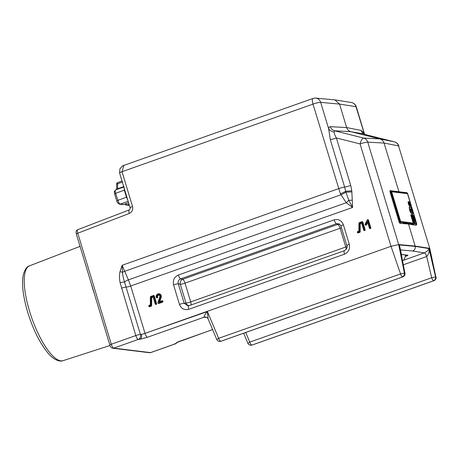 <?xml version="1.0" encoding="UTF-8"?>
<svg xmlns="http://www.w3.org/2000/svg" width="459" height="459" viewBox="0 0 459 459"><rect width="100%" height="100%" fill="white"/><g stroke="black" fill="none" stroke-linecap="round" stroke-linejoin="round"><path stroke-width="0.69" d="M162.199 301.305A0.396 0.373 -83 0 0 161.734 301.058L158.871 302.074L160.484 297.225A2.387 2.243 -83 0 0 156.634 294.971A2.387 2.243 -83 0 0 156.226 297.214A0.396 0.373 -83 0 0 156.714 297.455A0.396 0.373 -83 0 0 156.932 296.967A1.601 1.503 97 0 1 159.738 295.768A1.601 1.503 97 0 1 159.784 296.973L157.919 302.573A0.396 0.373 -83 0 0 158.384 303.072L161.958 301.804A0.396 0.373 -83 0 0 162.199 301.305M157.936 302.865L158.022 303.072A0.752 0.711 -83 0 0 158.883 303.462L162.457 302.194A0.752 0.711 -83 0 0 162.922 301.242A0.752 0.711 -83 0 0 162.027 300.765L159.812 301.552L161.201 297.386A2.748 2.582 -83 0 0 156.766 294.793L156.634 294.971M150.977 297.231L152.962 296.525L155.159 303.801A0.396 0.373 -83 0 0 155.647 304.042A0.396 0.373 -83 0 0 155.865 303.548L153.599 296.055A0.396 0.373 -83 0 0 153.134 295.808L150.644 296.686A0.396 0.373 -83 0 0 150.386 297.065L150.334 305.097L149.003 305.568A0.396 0.373 -83 0 0 148.779 306.107A0.396 0.373 -83 0 0 149.232 306.314L150.667 305.803A0.396 0.373 -83 0 0 150.925 305.424L150.977 297.231L151.711 297.535L153.117 297.042M148.836 306.228A0.752 0.711 -83 0 0 149.732 306.698L151.166 306.193A0.752 0.711 -83 0 0 151.659 305.47L151.711 297.535M365.112 224.543A0.396 0.373 -83 0 0 365.794 224.594L367.338 221.393L369.329 227.985A0.396 0.373 -83 0 0 369.816 228.226A0.396 0.373 -83 0 0 370.034 227.739L367.774 220.24A0.396 0.373 -83 0 0 367.091 220.194L365.135 224.244A0.396 0.373 -83 0 0 365.112 224.543M365.18 224.703A0.752 0.711 -83 0 0 366.489 224.801L367.648 222.408M359.517 223.413L361.503 222.713L363.694 229.982A0.396 0.373 -83 0 0 364.182 230.223A0.396 0.373 -83 0 0 364.4 229.729L362.14 222.236A0.396 0.373 -83 0 0 361.675 221.99L359.179 222.873A0.396 0.373 -83 0 0 358.921 223.246L358.869 231.279L357.544 231.749A0.396 0.373 -83 0 0 357.32 232.288A0.396 0.373 -83 0 0 357.768 232.495L359.208 231.984A0.396 0.373 -83 0 0 359.46 231.611L359.517 223.413L360.252 223.722L361.658 223.223M357.377 232.409A0.752 0.711 -83 0 0 358.267 232.885L359.707 232.374A0.752 0.711 -83 0 0 360.2 231.652L360.252 223.722M390.03 190.623A0.39 0.367 -84.8 0 0 390.425 190.887L400.145 222.844A0.39 0.367 -84.8 0 0 399.909 223.344L399.146 222.185L389.943 191.696L390.03 190.623L406.278 192.665M364.452 134.223L355.966 106.683A6.277 0.907 -16.8 0 1 356.293 106.855A6.277 6.277 0 0 0 351.261 102.472A6.277 5.956 99 0 1 355.966 106.683L339.557 104.09L320.686 102.368A6.277 5.852 95.2 0 0 315.683 98.117L334.875 99.878L339.557 104.09L346.637 127.55C347.36 129.696 348.76 131.067 350.831 131.664L379.857 138.928C381.928 139.525 383.328 140.896 384.051 143.042L398.957 191.77L390.861 190.778A0.39 0.367 97 0 1 391.166 191.042L400.592 222.271L416.726 224.244L407.294 193.015L391.166 191.042M416.187 224.858L416.032 225.312L408.499 224.026L415.154 246.064L398.682 244.561L404.408 273.116L404.729 273.145L400.409 249.025M403.134 223.636A0.39 0.367 -84.8 0 1 403.369 223.137L408.579 223.642L408.499 224.026L399.909 223.344M415.154 246.064L429.475 248.325L435.591 276.92L428.947 248.566C428.62 249.971 427.099 251.406 424.386 252.875A3.924 1.188 -109.4 0 1 426.732 256.501C428.758 254.148 429.498 251.503 428.947 248.566L415.223 246.397L415.154 246.064M206.573 317.335L205.265 317.387A3.924 3.689 97 0 1 206.211 317.186M150.334 304.908L149.295 305.275A0.752 0.711 -83 0 0 148.968 305.516L148.831 305.694M155.234 303.961A0.752 0.711 -83 0 0 156.163 304.42A0.752 0.711 -83 0 0 156.582 303.485L154.322 295.986A0.752 0.711 -83 0 0 153.426 295.516L150.936 296.394A0.752 0.711 -83 0 0 150.604 296.64L150.472 296.818M358.875 231.089L357.836 231.456A0.752 0.711 -83 0 0 357.504 231.697L357.372 231.875M363.769 230.143A0.752 0.711 -83 0 0 364.704 230.602A0.752 0.711 -83 0 0 365.123 229.666L362.857 222.173A0.752 0.711 -83 0 0 361.967 221.697L359.477 222.581A0.752 0.711 -83 0 0 359.145 222.822L359.007 222.999M364.01 134.034L350.831 131.664L334.554 130.792L334.204 131.94C334.255 133.655 334.984 135.669 336.401 137.981L350.728 185.436L351.801 190.732L352.604 207.439L346.258 202.74L340.377 193.755L312.992 104.113L122.031 171.706L132.542 206.539A3.924 0.562 163.2 0 0 130.109 207.835L119.592 173.003L119.919 168.837C122.306 166.083 123.614 164.942 123.844 165.412L122.031 171.706A3.924 0.562 163.2 0 0 119.592 173.003M77.887 229.666C77.198 229.85 77.164 231.026 77.778 233.206L111.302 344.239L135.807 335.563L120.097 282.687C119.311 278.211 119.288 274.516 120.023 271.602L122.123 265.285L128.388 279.864L130.712 285.986L145.015 333.372L390.999 246.305L360.08 143.908C361.061 140.316 362.226 138.366 363.58 138.056L379.857 138.928L394.436 141.842M369.403 228.152A0.752 0.711 -83 0 0 370.333 228.611A0.752 0.711 -83 0 0 370.757 227.67L368.491 220.177A0.752 0.711 -83 0 0 367.269 219.947L367.131 220.119M156.301 297.38A0.752 0.711 -83 0 0 157.23 297.839A0.752 0.711 -83 0 0 157.649 296.898A1.239 1.165 97 0 1 159.778 295.877M361.147 130.442A6.277 5.944 101.3 0 0 365.341 134.556L394.367 141.82A6.277 5.944 -78.7 0 1 398.561 145.933L384.051 143.042L367.774 142.17C366.104 142.164 363.539 142.749 360.08 143.908L336.401 137.981A6.277 0.907 -16.8 0 1 330.302 139.605L328.644 128.727C328.914 127.35 329.487 126.667 330.365 126.678L346.637 127.55L361.147 130.442L363.924 133.041A6.277 4.16 145.7 0 0 364.136 134.051M205.265 317.387L203.974 317.226C204.02 315.987 205.167 314.105 207.411 311.581L218.662 338.317L400.558 273.931L391.011 246.299L398.682 244.561M404.964 273.306L404.729 273.145C404.953 274.901 404.299 276.14 402.772 276.857L220.854 341.249L402.922 276.84A3.138 3.138 0 0 0 404.964 273.306L399.445 244.957L415.223 246.397C415.498 248.594 414.672 250.138 412.739 251.033L424.351 252.886A3.924 1.205 -109.5 0 1 426.715 256.506L431.689 277.729L249.771 342.121L245.72 332.488M121.497 288.172A3.924 0.562 -16.8 0 1 126.105 287.076A3.924 0.562 -16.8 0 0 130.712 285.986L352.604 207.439L348.8 200.273L345.908 192.114L344.629 187.06A6.277 0.907 163.2 0 0 338.53 188.683L122.123 265.285L122.524 272.267C122.628 274.734 123.293 277.988 124.532 282.038L140.414 334.468A3.924 0.562 163.2 0 0 145.015 333.372L207.411 311.581L208.105 318.885L216.757 339.459A3.138 3.138 0 0 0 219.27 341.358L220.549 341.215C219.895 340.98 219.27 340.016 218.662 338.317L216.923 339.494M203.974 317.226A3.924 3.666 102 0 1 205.867 317.094L205.626 317.054A3.924 3.689 97 0 0 204.025 317.232L147.465 337.256L140.196 339.224C141.504 338.34 141.911 336.763 141.424 334.491M205.867 317.094A3.924 3.666 102 0 1 205.879 317.1C207.33 317.754 208.07 318.351 208.105 318.885M398.687 244.561L367.774 142.17A6.277 5.869 -86.9 0 0 363.58 138.056L334.554 130.792A6.277 5.869 93.1 0 1 330.365 126.678M351.801 190.732A6.277 0.488 -5.5 0 1 345.719 191.225A6.277 1.136 156.6 0 1 340.377 193.755M351.881 191.873A6.277 0.384 -2.9 0 1 345.908 192.114A6.277 1.532 154.1 0 1 340.848 194.805L124.458 271.401A3.924 0.981 155.1 0 0 122.524 272.267L120.023 271.602M352.26 200.256L348.8 200.273A6.277 0.769 135.1 0 1 346.258 202.74L128.388 279.864A3.924 0.981 155.1 0 0 124.532 282.038A3.924 0.419 -10.3 0 0 120.097 282.687M334.204 131.94A6.277 5.187 11.2 0 1 328.644 128.727L320.686 102.368A6.277 0.907 163.2 0 0 312.992 104.113A6.277 1.928 70.5 0 1 313.015 98.45L123.838 165.412M77.726 229.689L129.226 209.941A3.924 1.193 -111 0 0 129.312 213.446L77.778 233.206A2.352 0.339 -16.8 0 0 76.314 233.981L76.056 232.151C76.079 230.957 76.636 230.137 77.726 229.689M188.672 305.82L188.219 305.929L184.179 303.313A3.924 0.562 163.2 0 0 179.463 304.403C181.253 308.723 184.34 310.364 188.712 309.332A3.924 1.205 70.5 0 1 188.729 305.792L188.219 305.929M189.165 305.637A3.924 3.609 79.9 0 1 185.975 302.992L180.318 284.241A3.924 3.511 102.3 0 1 182.705 279.296L337.767 224.411A3.924 3.718 118.2 0 1 339.867 224.342M179.463 304.403L173.571 284.896A3.924 0.562 -16.8 0 1 178.287 283.8C177.753 281.47 178.551 279.818 180.674 278.854L182.705 279.296A3.924 1.205 70.5 0 1 185.029 283.151L190.692 301.896L345.747 247.011L340.09 228.261L185.029 283.151A3.924 0.562 -16.8 0 1 180.318 284.241L178.287 283.8L184.179 303.313L185.975 302.992A3.924 0.562 -16.8 0 0 190.692 301.896A3.924 1.205 70.5 0 1 191.019 304.983M188.804 305.774A3.924 1.205 70.5 0 0 188.729 305.792L344.508 250.648A3.924 1.205 70.5 0 0 344.497 254.188C348.593 252.221 350.183 248.927 349.276 244.297A3.924 0.562 -16.8 0 0 346.838 245.594L340.951 226.08A3.924 0.562 163.2 0 1 343.384 224.784C341.594 220.469 338.507 218.828 334.135 219.861A3.924 1.205 70.5 0 0 336.458 223.711L339.235 223.9L340.951 226.08M173.571 284.896C172.664 280.265 174.259 276.966 178.35 275.004A3.924 1.205 70.5 0 0 180.674 278.854L336.458 223.711L337.767 224.411A3.924 1.205 70.5 0 1 340.09 228.261A3.924 0.562 -16.8 0 0 341.444 227.727M344.589 250.631A3.924 1.205 70.5 0 0 344.508 250.648C346.947 248.744 347.721 247.057 346.838 245.594M429.813 248.56L398.561 145.933L429.819 248.577L435.878 276.966C436.09 278.722 435.419 279.956 433.864 280.673L251.968 345.059L434.013 280.656A3.138 3.138 0 0 0 436.05 277.104M212.597 329.562L176.543 342.626M158.871 302.074L159.812 301.552M416.032 225.312A0.39 0.373 99 0 1 416.273 224.818L416.336 224.795M390.339 190.887L390.701 190.795A0.39 0.367 97 0 1 390.861 190.778L390.661 191.506L389.943 191.696M403.817 192.401L398.957 191.77M413.226 224.87A0.39 0.373 99 0 1 413.467 224.376L408.579 223.642M405.498 254.992A9.421 8.859 97 0 1 402.681 261.125M125.594 193.474A4.71 1.446 -109.5 0 1 125.6 192.889A4.71 1.446 70.5 0 0 125.594 193.474M118.829 202.924L120.097 204.123A1.572 1.475 97 0 1 119.472 204.192L117.579 202.746L116.695 200.761L114.612 193.859L115.57 193.342L118.829 202.924A1.572 0.884 147.8 0 1 117.579 202.746M115.771 189.785L115.157 190.76L115.57 193.342L124.332 190.141L124.022 186.991L116.288 189.596M116.695 200.761L126.466 197.204L124.332 190.141M126.466 197.204L127.757 200.055M127.424 198.942L124.274 188.506M122.805 181.896L117.579 183.864L117.693 188.758L123.987 186.457M115.157 190.76A1.572 1.205 -176.8 0 0 114.302 191.764L116.712 188.827L116.603 184.139L117.579 183.864A1.572 0.488 -110.6 0 1 117.619 182.636L117.619 182.636A1.572 0.488 -110.6 0 1 117.699 182.625M116.798 188.792L117.693 188.758L117.728 189.297M123.482 204.479A1.572 0.47 -108.9 0 1 123.419 204.513L123.419 204.513A1.572 0.47 -108.9 0 1 123.351 204.525L128.572 202.735M129.013 204.203L126.845 204.949A1.572 0.499 -109.1 0 1 125.95 203.653M410.306 206.108L410.231 206.131A4.653 1.429 70.5 0 1 409.044 205.46L409.112 205.437A4.653 1.429 70.5 0 0 410.306 206.108A4.653 1.429 70.5 0 0 410.455 206.016A2.266 0.694 70.5 0 0 410.392 204.014A2.266 0.694 70.5 0 0 409.21 201.88A4.653 1.429 70.5 0 0 408.51 201.685A4.653 1.429 70.5 0 0 408.126 202.167L408.321 203.062L408.126 202.167M409.503 204.995A1.188 0.367 70.5 0 0 409.474 203.939A1.188 0.367 70.5 0 0 408.728 202.763A3.391 1.044 70.5 0 0 408.613 202.769M409.112 205.437L408.849 204.565A3.391 1.044 70.5 0 0 409.48 204.989A1.188 0.367 70.5 0 0 409.543 204.984A1.188 0.367 70.5 0 0 409.543 203.911A1.188 0.367 70.5 0 0 408.797 202.735A3.391 1.044 70.5 0 0 408.648 202.752A3.391 1.044 70.5 0 0 408.39 203.039M410.226 206.011A4.533 1.394 70.5 0 0 410.346 205.93A2.152 0.66 70.5 0 0 410.277 204.037A2.152 0.66 70.5 0 0 409.904 203.067M408.608 202.648A3.5 1.079 70.5 0 1 408.768 202.631A1.297 0.402 70.5 0 1 409.583 203.916A1.297 0.402 70.5 0 1 409.577 205.087A1.297 0.402 70.5 0 1 409.514 205.093A3.5 1.079 70.5 0 1 408.94 204.737L409.135 205.374A4.533 1.394 70.5 0 0 410.266 205.999A4.533 1.394 70.5 0 0 410.415 205.907A2.152 0.66 70.5 0 0 410.352 204.014A2.152 0.66 70.5 0 0 409.233 201.989A4.533 1.394 70.5 0 0 408.55 201.794A4.533 1.394 70.5 0 0 408.183 202.235L408.378 202.872A3.5 1.079 70.5 0 1 408.608 202.648L408.539 202.677A3.5 1.079 70.5 0 0 408.361 202.815M413.198 221.743L412.813 220.659M413.238 221.215L412.848 220.636L412.842 221.163L413.238 221.743L413.238 221.215M412.647 221.14A1.176 0.361 70.5 0 0 413.433 222.299A1.176 0.361 70.5 0 0 413.439 221.238A1.176 0.361 70.5 0 0 412.647 220.079A1.176 0.361 70.5 0 0 412.647 221.14M412.618 220.096A1.176 0.361 70.5 0 0 412.578 220.102A1.176 0.361 70.5 0 0 412.572 221.163A1.176 0.361 70.5 0 0 413.364 222.322A1.176 0.361 70.5 0 0 413.398 222.305M413.238 216.768A2.157 0.666 -109.5 0 1 414.437 218.851A2.157 0.666 -109.5 0 1 414.431 220.796A2.157 0.666 -109.5 0 1 414.328 220.808L413.668 220.727L414.001 221.846L414.666 221.927A3.333 1.027 70.5 0 0 414.821 221.909A3.333 1.027 70.5 0 0 414.833 218.903A3.333 1.027 70.5 0 0 412.756 215.604L413.588 218.57L412.991 218.495L412.096 215.523L412.796 218.473L412.199 218.398L411.103 215.403L412.171 218.932L413.955 219.15L413.238 216.768L413.875 219.144M414.787 221.921A3.333 1.027 70.5 0 0 414.764 218.926A3.333 1.027 70.5 0 0 412.698 215.632M415.034 218.926A3.924 1.205 70.5 0 0 412.589 215.047L413.22 217.991L412.125 214.99L411.528 214.915L412.429 217.893L411.333 214.892L410.736 214.818L412.142 219.465L414.322 219.735L413.691 217.646A1.572 0.482 -109.5 0 1 414.242 218.828A1.572 0.482 -109.5 0 1 414.236 220.245A1.572 0.482 -109.5 0 1 414.161 220.251L413.301 220.148L413.972 222.38L414.833 222.483A3.924 1.205 70.5 0 0 415.022 222.466A3.924 1.205 70.5 0 0 415.034 218.926M413.771 217.905A1.572 0.482 -109.5 0 1 414.167 218.851A1.572 0.482 -109.5 0 1 414.196 220.251M412.159 213.917A7.355 2.261 70.5 0 0 412.589 211.57A7.355 2.261 70.5 0 0 411.006 207.709A7.355 2.261 70.5 0 0 409.772 207.256M410.805 211.737L411.815 212.276M410.363 208.759L410.111 209.447C411.264 210.233 411.465 210.899 410.719 211.45M410.243 209.786L410.874 210.974L410.335 210.939L410.243 209.786L410.432 210.675M410.736 214.818L412.067 219.494L414.322 219.735M411.528 214.915L412.348 217.882M412.325 215.013L413.14 217.979M413.301 220.148L413.903 222.403L414.764 222.506A3.924 1.205 70.5 0 0 414.947 222.489A3.924 1.205 70.5 0 0 414.982 222.477M407.529 193.692L391.659 191.753L400.644 221.496L416.508 223.435L407.529 193.692M408.476 201.702A4.653 1.429 70.5 0 0 408.441 201.708A4.653 1.429 70.5 0 0 408.057 202.189M409.044 205.46L408.849 204.565M408.309 203.228L409.067 204.398L408.441 204.353L408.309 203.228L408.43 203.888M410.025 211.364A7.728 2.375 70.5 0 0 412.234 214.336L412.302 214.307A7.728 2.375 70.5 0 0 412.813 211.674A7.728 2.375 70.5 0 0 411.069 207.405A7.728 2.375 70.5 0 0 409.686 206.894A7.728 2.375 70.5 0 0 409.302 207.187L409.227 207.21A7.728 2.375 70.5 0 0 410.025 211.364L410.094 211.341A7.728 2.375 70.5 0 0 412.302 214.307M409.652 206.906A7.728 2.375 70.5 0 0 409.612 206.917A7.728 2.375 70.5 0 0 409.227 207.21M416.508 223.435L400.5 221.548L391.659 191.753M413.588 218.57L412.922 218.524L411.907 215.535M412.796 218.473L412.13 218.427L411.115 215.437M414.397 220.808A2.157 0.666 -109.5 0 1 414.362 220.825A2.157 0.666 -109.5 0 1 414.259 220.836L413.679 220.762M408.98 204.863A3.5 1.079 70.5 0 0 409.439 205.121A1.297 0.402 70.5 0 0 409.508 205.116A1.297 0.402 70.5 0 0 409.537 205.098M409.801 202.861A2.152 0.66 70.5 0 0 409.158 202.012A4.533 1.394 70.5 0 0 408.516 201.811M410.122 204.754L409.887 204.083M409.657 202.729L410.283 205.213M409.726 203.63L409.6 203.985M409.698 204.439L410.254 205.23M409.87 203.635L410.323 205.207M408.929 204.054L408.516 204.221L408.384 203.343L408.912 204.272M408.395 203.383L408.854 204.083M409.067 204.398L408.441 204.353M408.51 204.33L408.378 203.882M412.658 211.547A7.355 2.261 70.5 0 0 411.08 207.686A7.355 2.261 70.5 0 0 409.807 207.244A7.355 2.261 70.5 0 0 409.468 207.491A7.355 2.261 70.5 0 0 410.185 211.243A7.355 2.261 70.5 0 0 412.193 213.94A7.355 2.261 70.5 0 0 412.658 211.547L412.589 211.57M409.302 207.187A7.728 2.375 70.5 0 0 410.094 211.341M410.874 211.714L411.855 212.265L412.056 210.618L410.398 208.742L410.025 209.161M410.094 209.138L410.111 209.447M410.283 209.344L410.185 209.424C411.333 210.205 411.534 210.876 410.788 211.427L411.155 211.565M410.874 210.974L410.335 210.939M29.519 311.122A50.295 15.457 70.5 0 0 63.124 360.654C59.922 362.105 53.307 360.12 46.738 351.525C39.055 341.519 32.692 328.386 27.643 312.131C22.858 295.797 21.464 283.14 23.461 274.149C25.067 269.135 27.098 266.358 29.56 265.824A50.295 15.457 70.5 0 0 29.519 311.122M94.468 294.11A52.16 16.031 -109.5 0 1 92.655 288.476A52.16 16.031 -109.5 0 1 91.071 282.864M161.734 301.058L162.027 300.765M149.232 306.314L149.732 306.698M365.794 224.594L366.489 224.801M357.768 232.495L358.267 232.885M140.196 339.224A7.849 1.13 -16.8 0 1 138.251 339.442L113.746 348.117L150.5 352.615A3.924 1.205 70.5 0 0 150.69 352.598L175.195 343.923A3.924 1.205 -109.5 0 1 175.011 343.94L150.5 352.615A2.352 2.215 97 0 1 149.542 352.719L112.782 348.226A2.352 2.215 -83 0 0 113.746 348.117A3.924 1.205 70.5 0 1 111.302 344.239A2.352 0.339 -16.8 0 0 109.839 345.019L76.314 233.981M174.982 343.481A7.849 1.13 163.2 0 0 175.011 343.94A3.924 3.833 114 0 0 177.088 342.328M424.351 252.886L403.421 260.299M412.739 251.033L400.581 249.925M401.424 254.418L408.011 255.227L407.041 255.847L406.886 255.164M405.263 256.478L407.041 255.847M343.384 224.784L349.276 244.297M344.497 254.188L188.712 309.332M178.35 275.004L334.135 219.861M132.542 206.539C133.179 209.723 132.1 212.029 129.312 213.446M145.015 333.372L145.101 333.636A3.924 1.205 -109.5 0 0 147.465 337.256M404.408 273.116L400.558 273.931C401.166 275.629 401.797 276.593 402.445 276.829C403.972 276.111 404.626 274.872 404.408 273.116M221.003 341.238L219.574 341.393A3.138 3.138 0 0 0 221.003 341.238L402.922 276.84M140.414 334.468A3.924 3.471 89.2 0 1 138.251 339.442A3.924 1.205 70.5 0 1 135.807 335.563A3.924 0.562 -16.8 0 1 140.414 334.468M350.728 185.436A6.277 0.907 -16.8 0 1 344.629 187.06L330.302 139.605M347.01 246.517A3.924 0.562 -16.8 0 1 345.747 247.011A3.924 1.205 70.5 0 1 346.161 249.421M403.363 264.774L426.715 256.506M431.689 277.729L435.591 276.92C435.809 278.676 435.138 279.915 433.583 280.627C432.929 280.392 432.298 279.428 431.689 277.729M248.038 343.298L249.771 342.121C250.379 343.82 251.01 344.789 251.664 345.019L250.384 345.162A3.138 3.138 0 0 1 247.871 343.263L243.649 333.223M252.117 345.042A3.138 3.138 0 0 1 250.689 345.197L252.117 345.042L434.013 280.656M179.721 341.198A3.924 1.205 70.5 0 0 179.905 341.18L176.778 342.385M359.46 231.611L360.2 231.652M364.4 229.729L365.123 229.666M362.14 222.236L362.857 222.173M361.675 221.99L361.967 221.697M359.179 222.873L359.477 222.581M357.544 231.749L357.836 231.456M359.208 231.984L359.707 232.374M370.034 227.739L370.757 227.67M367.774 220.24L368.491 220.177M150.925 305.424L151.659 305.47M155.865 303.548L156.582 303.485M153.599 296.055L154.322 295.986M153.134 295.808L153.426 295.516M150.644 296.686L150.936 296.394M149.003 305.568L149.295 305.275M150.667 305.803L151.166 306.193M160.484 297.225L161.201 297.386M156.932 296.967L157.649 296.898M158.384 303.072L158.883 303.462M161.958 301.804L162.457 302.194M401.436 254.498L407.695 255.261A0.786 0.74 -83 0 0 408.011 255.227M405.417 255.692L406.565 255.124M399.146 222.185L399.864 221.995L390.661 191.506L391.143 191.397M400.592 222.271A0.39 0.367 97 0 1 400.351 222.77L399.864 221.995L400.351 221.886M416.565 224.703L416.485 224.744A0.39 0.367 97 0 0 416.726 224.244M406.829 192.769A0.39 0.367 97 0 1 407.294 193.015M114.302 191.764L114.612 193.859M124.934 203.997A1.572 1.572 0 0 0 126.214 205.018A1.572 1.475 97 0 0 126.845 204.949L129.329 205.253M128.147 201.346L120.097 204.123L123.351 204.525A1.572 1.475 -83 0 1 122.719 204.588A1.572 1.572 0 0 0 123.419 204.519L128.572 202.752M29.56 265.824L80.055 246.368M219.574 341.393L219.27 341.358M130.109 207.835C130.299 208.742 130.006 209.442 129.226 209.941M315.683 98.117A6.277 6.277 0 0 0 313.015 98.45M365.37 134.562L394.396 141.831A6.277 6.277 0 0 1 398.882 146.105M250.689 345.197L250.384 345.162M212.615 329.602L179.905 341.18M356.293 106.855L364.572 134.286M175.195 343.923A3.924 3.924 0 0 0 177.243 342.253M334.875 99.878L351.261 102.472M63.124 360.654L109.999 345.495M149.542 352.719L150.69 352.598M112.782 348.226C111.508 348.146 110.527 347.079 109.839 345.019M416.158 224.887L416.766 223.9L407.563 193.411L406.99 192.751L399.691 191.856M126.214 205.018L129.375 205.403M122.719 204.588L119.472 204.192M116.603 184.139A1.572 1.572 0 0 1 117.619 182.636L122.002 180.989"/></g></svg>
